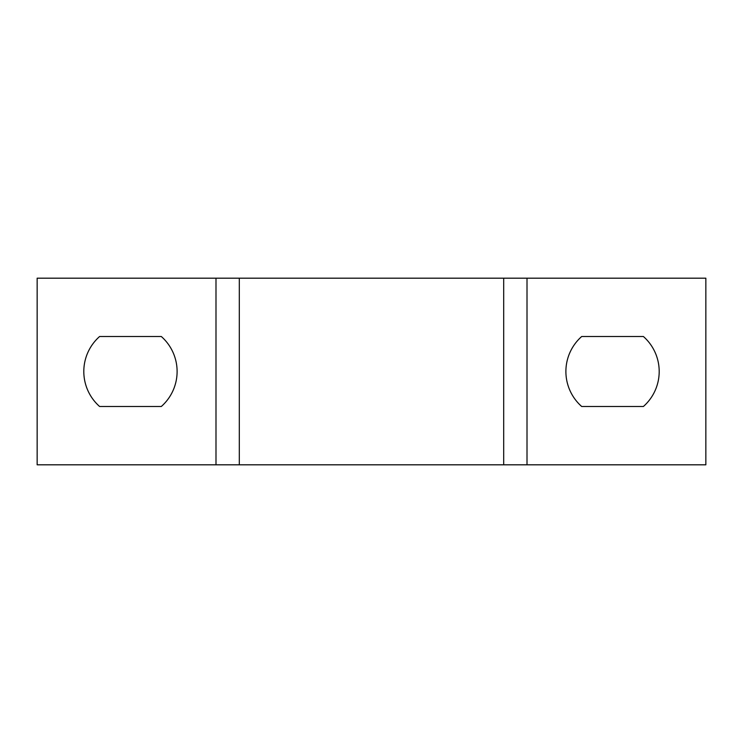 <?xml version="1.0" encoding="UTF-8"?>
<svg xmlns="http://www.w3.org/2000/svg" width="743" height="743" viewBox="0 0 743 743"><rect width="100%" height="100%" fill="white"/><g stroke="black" fill="none" stroke-linecap="round" stroke-linejoin="round"><path stroke-width="1.11" d="M527.01 278.188L705.85 278.188L705.85 464.812L527.01 464.812L527.01 278.188L37.15 278.188L37.15 464.812L527.01 464.812M643.401 406.486L581.685 406.486A46.651 46.651 0 0 1 581.685 336.514L643.401 336.514A46.651 46.651 0 0 1 643.401 406.486M503.689 464.812L503.689 278.188M239.311 464.812L239.311 278.188M161.315 406.486A46.651 46.651 0 0 0 161.315 336.514L99.599 336.514A46.651 46.651 0 0 0 99.599 406.486L161.315 406.486M215.99 464.812L215.99 278.188"/></g></svg>
